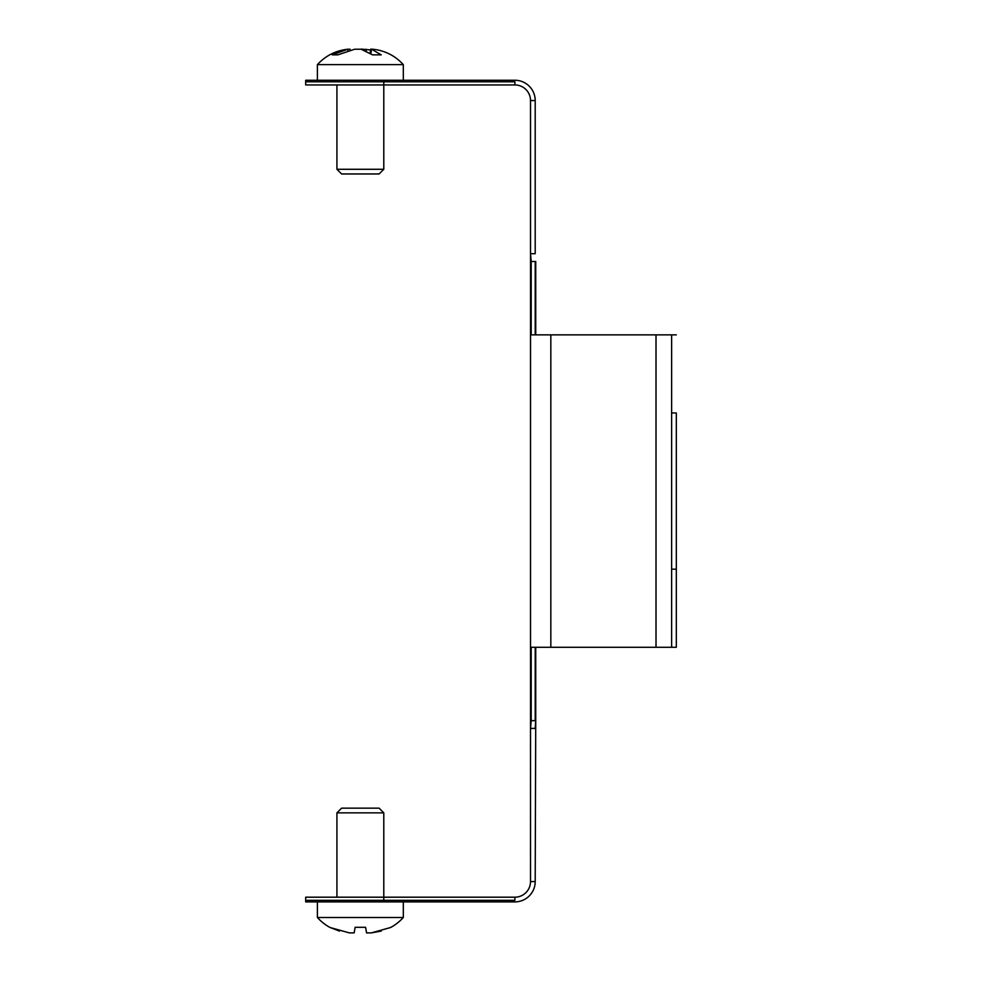 <?xml version="1.0" encoding="UTF-8"?>
<svg xmlns="http://www.w3.org/2000/svg" width="982" height="982" viewBox="0 0 982 982"><rect width="100%" height="100%" fill="white"/><g stroke="black" fill="none" stroke-linecap="round" stroke-linejoin="round"><path stroke-width="1.47" d="M514.899 900.322L305.684 900.322L305.684 897.192L305.684 901.881L383.79 901.881L383.79 897.192L305.684 897.192L514.899 897.192L514.899 900.322M535.73 720.641L535.73 647.273L535.73 720.641L531.201 720.641L530.513 728.423L535.202 728.423L535.73 720.641L535.202 881.578L530.513 881.578A15.626 15.626 0 0 1 514.899 897.192L383.79 897.192L383.79 812.851L336.924 812.851L341.613 808.161L379.101 808.161L383.79 812.851L383.79 900.322M383.79 81.813L383.79 84.943L305.684 84.943L383.79 84.943L383.79 80.254L305.684 80.254L305.684 84.943L305.684 81.813L514.899 81.813L514.899 84.943L383.79 84.943L514.899 84.943A15.626 15.626 0 0 1 530.513 100.557L530.513 881.578L535.202 881.578A20.303 20.303 0 0 1 514.899 901.881L383.79 901.881M676.316 569.167L671.627 569.167L671.627 412.968L676.316 412.968L676.316 647.273L676.316 412.968M676.316 334.862L671.627 334.862L671.627 412.968M671.627 569.167L671.627 647.273L676.316 647.273M671.627 334.862L531.201 334.862L531.201 261.494L535.73 261.494L535.73 334.862L535.73 261.494M531.201 720.641L531.201 647.273L671.627 647.273M535.202 261.494L535.202 334.862M535.202 647.273L535.202 720.641M383.79 80.254L514.899 80.254A20.303 20.303 0 0 1 535.202 100.557L535.202 253.7L530.513 253.7L531.201 261.494M535.202 253.7L535.202 100.557L530.513 100.557M530.513 253.7L530.513 728.423M390.566 927.29L390.603 927.511A46.866 46.866 0 0 0 403.307 917.495L403.307 901.881L403.307 917.495A46.866 46.866 0 0 1 390.603 927.511L371.294 932.9L366.568 932.9L365.574 927.29L355.14 927.29L354.146 932.9L349.42 932.9L330.099 927.511A46.866 46.866 0 0 1 317.395 917.495L403.307 917.495M339.465 931.083L330.099 927.511A46.866 46.866 0 0 1 317.395 917.495L317.395 901.881M354.146 932.9L355.14 927.29L365.574 927.29M371.294 932.9L381.249 931.083M336.924 897.192L336.924 812.851M379.101 173.974L383.79 169.285L379.101 173.974L341.613 173.974L336.924 169.285L383.79 169.285L383.79 84.943M403.307 80.254L403.307 64.628C394.874 55.446 384.441 50.291 372.018 49.149C384.441 50.291 394.874 55.446 403.307 64.628L317.395 64.628L317.395 80.254M347.923 50.487L347.812 49.235L332.211 54.845L337.918 54.845L354.6 49.235L361.143 49.235L372.509 54.845L381.249 54.845L371.54 49.235L370.791 49.1L370.104 52.979M370.644 49.947L361.425 49.1M371.54 49.235L372.902 49.235L371.54 49.235L370.901 53.556M656.013 334.862L656.013 647.273M550.828 647.273L550.828 334.862M366.261 50.769L366.114 49.235M336.924 84.943L336.924 169.285M317.395 64.628C325.84 55.446 336.274 50.291 348.696 49.149C336.274 50.291 325.84 55.446 317.395 64.628M349.923 49.1L350.071 49.947"/></g></svg>
